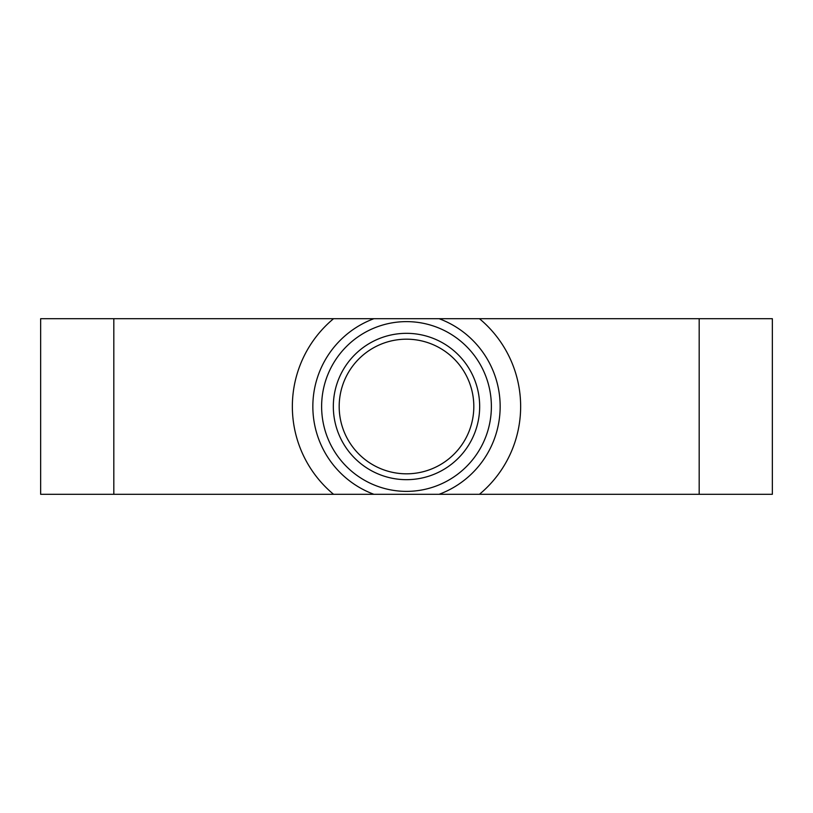 <?xml version="1.0" encoding="UTF-8"?>
<svg xmlns="http://www.w3.org/2000/svg" width="813" height="813" viewBox="0 0 813 813"><rect width="100%" height="100%" fill="white"/><g stroke="black" fill="none" stroke-linecap="round" stroke-linejoin="round"><path stroke-width="1.22" d="M339.184 406.5A67.316 67.316 0 0 1 406.5 339.184A67.316 67.316 0 0 1 473.816 406.5A67.316 67.316 0 0 1 406.5 473.816A67.316 67.316 0 0 1 339.184 406.5M333.33 406.5A73.17 73.17 0 0 1 406.5 333.33A73.17 73.17 0 0 1 479.67 406.5A73.17 73.17 0 0 1 406.5 479.67A73.17 73.17 0 0 1 333.33 406.5M439.091 318.696A93.658 93.658 0 0 1 439.091 494.304L772.35 494.304L772.35 318.696L373.909 318.696A93.658 93.658 0 0 0 373.909 494.304L333.564 494.304A114.145 114.145 0 0 1 333.564 318.696L40.65 318.696L40.65 494.304L113.82 494.304L113.82 318.696M479.436 318.696A114.145 114.145 0 0 1 479.436 494.304L439.091 494.304L479.436 494.304M373.909 494.304L439.091 494.304M333.564 494.304L113.82 494.304M373.909 318.696L333.564 318.696M491.377 406.5A84.877 84.877 0 0 1 406.5 491.377A84.877 84.877 0 0 1 321.623 406.5A84.877 84.877 0 0 1 406.5 321.623A84.877 84.877 0 0 1 491.377 406.5M699.18 494.304L699.18 318.696"/></g></svg>
